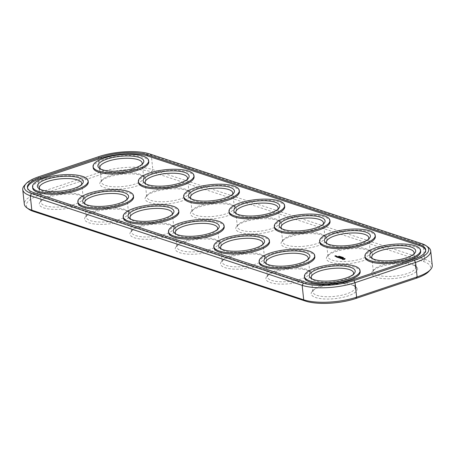 <?xml version="1.0" encoding="UTF-8"?>
<svg xmlns="http://www.w3.org/2000/svg" width="455" height="455" viewBox="0 0 455 455"><rect width="100%" height="100%" fill="white"/><g stroke="black" fill="none" stroke-linecap="round" stroke-linejoin="round"><path stroke-width="0.34" stroke-dasharray="2.27 1.71" d="M428.127 247.167A37.992 11.989 -6.1 0 0 423.178 244.813L151.282 155.178A37.992 11.989 -6.1 0 0 98.371 157.839L37.867 178.104A37.992 11.989 -6.1 0 0 24.479 185.418M432.25 265.39A37.992 11.989 -6.1 0 0 424.725 259.293L152.829 169.658A37.992 11.989 -6.1 0 0 99.918 172.32L39.414 192.584A37.992 11.989 -6.1 0 0 24.297 204.096M428.974 271.299A36.167 11.415 -6.1 0 0 423.457 261.5L151.56 171.865A36.167 11.415 -6.1 0 0 101.192 174.401L40.688 194.666A36.167 11.415 -6.1 0 0 28.745 209.175M221.022 243.527A23.097 7.291 173.9 0 1 196.071 254.095A23.097 7.291 173.9 0 1 176.29 246.496A23.097 7.291 173.9 0 1 197.43 239.347A23.097 7.291 173.9 0 1 219.606 241.867A23.097 7.291 173.9 0 1 221.022 243.527M175.704 228.592A23.097 7.291 173.9 0 1 150.753 239.159A23.097 7.291 173.9 0 1 130.972 231.561A23.097 7.291 173.9 0 1 152.112 224.406A23.097 7.291 173.9 0 1 174.293 226.931A23.097 7.291 173.9 0 1 175.704 228.592M281.526 223.263A23.097 7.291 173.9 0 1 256.575 233.83A23.097 7.291 173.9 0 1 236.793 226.232A23.097 7.291 173.9 0 1 257.934 219.077A23.097 7.291 173.9 0 1 280.109 221.602A23.097 7.291 173.9 0 1 281.526 223.263M236.213 208.322A23.097 7.291 173.9 0 1 211.256 218.889A23.097 7.291 173.9 0 1 191.475 211.291A23.097 7.291 173.9 0 1 212.621 204.141A23.097 7.291 173.9 0 1 234.797 206.661A23.097 7.291 173.9 0 1 236.213 208.322M372.162 253.139A23.097 7.291 173.9 0 1 347.205 263.707A23.097 7.291 173.9 0 1 327.424 256.108A23.097 7.291 173.9 0 1 348.57 248.959A23.097 7.291 173.9 0 1 370.745 251.478A23.097 7.291 173.9 0 1 372.162 253.139M417.474 268.08A23.097 7.291 173.9 0 1 392.523 278.648A23.097 7.291 173.9 0 1 372.742 271.049A23.097 7.291 173.9 0 1 393.882 263.894A23.097 7.291 173.9 0 1 416.058 266.42A23.097 7.291 173.9 0 1 417.474 268.08M311.652 273.409A23.097 7.291 173.9 0 1 286.701 283.971A23.097 7.291 173.9 0 1 266.92 276.373A23.097 7.291 173.9 0 1 288.06 269.224A23.097 7.291 173.9 0 1 310.242 271.743A23.097 7.291 173.9 0 1 311.652 273.409M266.34 258.468A23.097 7.291 173.9 0 1 241.383 269.036A23.097 7.291 173.9 0 1 221.602 261.437A23.097 7.291 173.9 0 1 242.748 254.282A23.097 7.291 173.9 0 1 264.924 256.808A23.097 7.291 173.9 0 1 266.34 258.468M326.844 238.204A23.097 7.291 173.9 0 1 301.892 248.771A23.097 7.291 173.9 0 1 282.111 241.173A23.097 7.291 173.9 0 1 303.252 234.018A23.097 7.291 173.9 0 1 325.427 236.543A23.097 7.291 173.9 0 1 326.844 238.204M190.895 193.386A23.097 7.291 173.9 0 1 165.944 203.954A23.097 7.291 173.9 0 1 146.163 196.355A23.097 7.291 173.9 0 1 167.304 189.2A23.097 7.291 173.9 0 1 189.479 191.726A23.097 7.291 173.9 0 1 190.895 193.386M356.97 288.345A23.097 7.291 173.9 0 1 332.019 298.912A23.097 7.291 173.9 0 1 312.238 291.314A23.097 7.291 173.9 0 1 333.378 284.159A23.097 7.291 173.9 0 1 355.554 286.684A23.097 7.291 173.9 0 1 356.97 288.345M130.392 213.651A23.097 7.291 173.9 0 1 105.435 224.218A23.097 7.291 173.9 0 1 85.654 216.62A23.097 7.291 173.9 0 1 106.8 209.465A23.097 7.291 173.9 0 1 128.975 211.99A23.097 7.291 173.9 0 1 130.392 213.651M85.074 198.71A23.097 7.291 173.9 0 1 60.123 209.277A23.097 7.291 173.9 0 1 40.341 201.679A23.097 7.291 173.9 0 1 61.482 194.53A23.097 7.291 173.9 0 1 83.657 197.049A23.097 7.291 173.9 0 1 85.074 198.71M145.577 178.445A23.097 7.291 173.9 0 1 120.626 189.013A23.097 7.291 173.9 0 1 100.845 181.414A23.097 7.291 173.9 0 1 121.985 174.259A23.097 7.291 173.9 0 1 144.161 176.785A23.097 7.291 173.9 0 1 145.577 178.445M219.037 242.049A21.277 6.717 173.9 0 1 219.173 242.612A21.277 6.717 173.9 0 1 198.733 251.552A21.277 6.717 173.9 0 1 176.87 247.133A21.277 6.717 173.9 0 1 177.837 244.784A21.277 6.717 173.9 0 1 197.305 238.198A21.277 6.717 173.9 0 1 217.735 240.519A21.277 6.717 173.9 0 1 219.037 242.049M173.719 227.113A21.277 6.717 173.9 0 1 173.861 227.676A21.277 6.717 173.9 0 1 153.42 236.611A21.277 6.717 173.9 0 1 131.552 232.198A21.277 6.717 173.9 0 1 132.519 229.843A21.277 6.717 173.9 0 1 151.993 223.257A21.277 6.717 173.9 0 1 172.417 225.583A21.277 6.717 173.9 0 1 173.719 227.113M279.541 221.784A21.277 6.717 173.9 0 1 279.683 222.347A21.277 6.717 173.9 0 1 259.242 231.282A21.277 6.717 173.9 0 1 237.374 226.869A21.277 6.717 173.9 0 1 238.34 224.52A21.277 6.717 173.9 0 1 257.814 217.928A21.277 6.717 173.9 0 1 278.238 220.254A21.277 6.717 173.9 0 1 279.541 221.784M234.228 206.843A21.277 6.717 173.9 0 1 234.365 207.406A21.277 6.717 173.9 0 1 213.924 216.347A21.277 6.717 173.9 0 1 192.055 211.928A21.277 6.717 173.9 0 1 193.022 209.579A21.277 6.717 173.9 0 1 212.496 202.993A21.277 6.717 173.9 0 1 232.92 205.313A21.277 6.717 173.9 0 1 234.228 206.843M370.177 251.661A21.277 6.717 173.9 0 1 370.313 252.224A21.277 6.717 173.9 0 1 349.872 261.164A21.277 6.717 173.9 0 1 328.004 256.745A21.277 6.717 173.9 0 1 328.971 254.396A21.277 6.717 173.9 0 1 348.445 247.81A21.277 6.717 173.9 0 1 368.868 250.131A21.277 6.717 173.9 0 1 370.177 251.661M415.489 266.602A21.277 6.717 173.9 0 1 415.631 267.165A21.277 6.717 173.9 0 1 395.19 276.1A21.277 6.717 173.9 0 1 373.322 271.686A21.277 6.717 173.9 0 1 374.289 269.337A21.277 6.717 173.9 0 1 393.763 262.745A21.277 6.717 173.9 0 1 414.186 265.072A21.277 6.717 173.9 0 1 415.489 266.602M309.667 271.931A21.277 6.717 173.9 0 1 309.81 272.488A21.277 6.717 173.9 0 1 289.369 281.429A21.277 6.717 173.9 0 1 267.5 277.01A21.277 6.717 173.9 0 1 268.467 274.661A21.277 6.717 173.9 0 1 287.941 268.075A21.277 6.717 173.9 0 1 308.365 270.401A21.277 6.717 173.9 0 1 309.667 271.931M264.355 256.99A21.277 6.717 173.9 0 1 264.491 257.553A21.277 6.717 173.9 0 1 244.051 266.488A21.277 6.717 173.9 0 1 222.182 262.074A21.277 6.717 173.9 0 1 223.149 259.725A21.277 6.717 173.9 0 1 242.623 253.134A21.277 6.717 173.9 0 1 263.047 255.46A21.277 6.717 173.9 0 1 264.355 256.99M324.859 236.725A21.277 6.717 173.9 0 1 324.995 237.288A21.277 6.717 173.9 0 1 304.554 246.223A21.277 6.717 173.9 0 1 282.686 241.81A21.277 6.717 173.9 0 1 283.658 239.455A21.277 6.717 173.9 0 1 303.127 232.869A21.277 6.717 173.9 0 1 323.556 235.195A21.277 6.717 173.9 0 1 324.859 236.725M188.91 191.908A21.277 6.717 173.9 0 1 189.047 192.471A21.277 6.717 173.9 0 1 168.606 201.406A21.277 6.717 173.9 0 1 146.737 196.992A21.277 6.717 173.9 0 1 147.704 194.638A21.277 6.717 173.9 0 1 167.178 188.051A21.277 6.717 173.9 0 1 187.608 190.378A21.277 6.717 173.9 0 1 188.91 191.908M354.985 286.866A21.277 6.717 173.9 0 1 355.122 287.429A21.277 6.717 173.9 0 1 334.681 296.37A21.277 6.717 173.9 0 1 312.818 291.951A21.277 6.717 173.9 0 1 313.785 289.602A21.277 6.717 173.9 0 1 333.259 283.016A21.277 6.717 173.9 0 1 353.683 285.336A21.277 6.717 173.9 0 1 354.985 286.866M128.407 212.172A21.277 6.717 173.9 0 1 128.543 212.735A21.277 6.717 173.9 0 1 108.102 221.67A21.277 6.717 173.9 0 1 86.234 217.257A21.277 6.717 173.9 0 1 87.201 214.908A21.277 6.717 173.9 0 1 106.675 208.316A21.277 6.717 173.9 0 1 127.099 210.642A21.277 6.717 173.9 0 1 128.407 212.172M83.089 197.231A21.277 6.717 173.9 0 1 83.225 197.794A21.277 6.717 173.9 0 1 62.784 206.735A21.277 6.717 173.9 0 1 40.916 202.316A21.277 6.717 173.9 0 1 41.888 199.967A21.277 6.717 173.9 0 1 61.357 193.381A21.277 6.717 173.9 0 1 81.786 195.701A21.277 6.717 173.9 0 1 83.089 197.231M143.592 176.967A21.277 6.717 173.9 0 1 143.734 177.53A21.277 6.717 173.9 0 1 123.294 186.47A21.277 6.717 173.9 0 1 101.425 182.051A21.277 6.717 173.9 0 1 102.392 179.702A21.277 6.717 173.9 0 1 121.866 173.11A21.277 6.717 173.9 0 1 142.29 175.437A21.277 6.717 173.9 0 1 143.592 176.967M305.857 282.327L305.982 283.471A33.13 10.459 -6.1 0 0 352.119 281.15L412.622 260.886A33.13 10.459 -6.1 0 0 425.806 250.847A33.13 10.459 -6.1 0 0 425.692 250.284M27.51 187.943A33.13 10.459 -6.1 0 0 27.522 188.524A33.13 10.459 -6.1 0 0 34.085 193.836L305.982 283.471M217.274 229.644A21.277 6.717 173.9 0 1 216.66 230.48A21.277 6.717 173.9 0 1 197.186 237.072A21.277 6.717 173.9 0 1 176.762 234.746A21.277 6.717 173.9 0 1 175.983 234.058M171.956 214.703A21.277 6.717 173.9 0 1 171.342 215.545A21.277 6.717 173.9 0 1 151.873 222.131A21.277 6.717 173.9 0 1 131.444 219.805A21.277 6.717 173.9 0 1 130.67 219.117M277.777 209.374A21.277 6.717 173.9 0 1 277.163 210.216A21.277 6.717 173.9 0 1 257.695 216.802A21.277 6.717 173.9 0 1 237.265 214.481A21.277 6.717 173.9 0 1 236.492 213.787M232.465 194.439A21.277 6.717 173.9 0 1 231.851 195.275A21.277 6.717 173.9 0 1 212.377 201.866A21.277 6.717 173.9 0 1 191.953 199.54A21.277 6.717 173.9 0 1 191.174 198.852M368.413 239.256A21.277 6.717 173.9 0 1 367.799 240.092A21.277 6.717 173.9 0 1 348.325 246.684A21.277 6.717 173.9 0 1 327.901 244.358A21.277 6.717 173.9 0 1 327.122 243.67M413.726 254.191A21.277 6.717 173.9 0 1 413.112 255.033A21.277 6.717 173.9 0 1 393.643 261.619A21.277 6.717 173.9 0 1 373.214 259.299A21.277 6.717 173.9 0 1 372.44 258.605M307.904 259.521A21.277 6.717 173.9 0 1 307.296 260.362A21.277 6.717 173.9 0 1 287.822 266.949A21.277 6.717 173.9 0 1 267.392 264.622A21.277 6.717 173.9 0 1 266.619 263.934M262.592 244.58A21.277 6.717 173.9 0 1 261.978 245.421A21.277 6.717 173.9 0 1 242.504 252.007A21.277 6.717 173.9 0 1 222.08 249.687A21.277 6.717 173.9 0 1 221.301 248.993M323.096 224.315A21.277 6.717 173.9 0 1 322.481 225.157A21.277 6.717 173.9 0 1 303.007 231.743A21.277 6.717 173.9 0 1 282.583 229.417A21.277 6.717 173.9 0 1 281.804 228.728M187.147 179.498A21.277 6.717 173.9 0 1 186.533 180.339A21.277 6.717 173.9 0 1 167.059 186.925A21.277 6.717 173.9 0 1 146.635 184.599A21.277 6.717 173.9 0 1 145.856 183.911M353.222 274.462A21.277 6.717 173.9 0 1 352.608 275.298A21.277 6.717 173.9 0 1 333.134 281.89A21.277 6.717 173.9 0 1 312.71 279.563A21.277 6.717 173.9 0 1 311.931 278.869M126.644 199.762A21.277 6.717 173.9 0 1 126.029 200.604A21.277 6.717 173.9 0 1 106.555 207.19A21.277 6.717 173.9 0 1 86.131 204.869A21.277 6.717 173.9 0 1 85.352 204.176M81.326 184.827A21.277 6.717 173.9 0 1 80.711 185.663A21.277 6.717 173.9 0 1 61.237 192.255A21.277 6.717 173.9 0 1 40.814 189.928A21.277 6.717 173.9 0 1 40.034 189.24M141.829 164.556A21.277 6.717 173.9 0 1 141.215 165.398A21.277 6.717 173.9 0 1 121.741 171.984A21.277 6.717 173.9 0 1 101.317 169.664A21.277 6.717 173.9 0 1 100.538 168.97M365.064 257.342A27.96 8.827 173.9 0 1 390.743 245.728A27.96 8.827 173.9 0 1 420.488 250.66A27.96 8.827 173.9 0 1 420.67 251.399M319.746 242.401A27.96 8.827 173.9 0 1 345.425 230.787A27.96 8.827 173.9 0 1 375.17 235.718A27.96 8.827 173.9 0 1 375.352 236.458M274.433 227.466A27.96 8.827 173.9 0 1 300.107 215.852A27.96 8.827 173.9 0 1 329.852 220.783A27.96 8.827 173.9 0 1 330.034 221.522M229.115 212.525A27.96 8.827 173.9 0 1 254.794 200.911A27.96 8.827 173.9 0 1 284.54 205.842A27.96 8.827 173.9 0 1 284.722 206.581M183.797 197.584A27.96 8.827 173.9 0 1 209.476 185.976A27.96 8.827 173.9 0 1 239.222 190.907A27.96 8.827 173.9 0 1 239.404 191.64M138.485 182.648A27.96 8.827 173.9 0 1 164.158 171.035A27.96 8.827 173.9 0 1 193.904 175.966A27.96 8.827 173.9 0 1 194.086 176.705M93.167 167.707A27.96 8.827 173.9 0 1 118.846 156.093A27.96 8.827 173.9 0 1 148.592 161.024A27.96 8.827 173.9 0 1 148.774 161.764M304.56 277.607A27.96 8.827 173.9 0 1 330.233 265.993A27.96 8.827 173.9 0 1 359.985 270.924A27.96 8.827 173.9 0 1 360.161 271.663M259.242 262.666A27.96 8.827 173.9 0 1 284.921 251.058A27.96 8.827 173.9 0 1 314.667 255.989A27.96 8.827 173.9 0 1 314.849 256.728M213.924 247.73A27.96 8.827 173.9 0 1 239.603 236.117A27.96 8.827 173.9 0 1 269.349 241.048A27.96 8.827 173.9 0 1 269.531 241.787M168.612 232.789A27.96 8.827 173.9 0 1 194.285 221.175A27.96 8.827 173.9 0 1 224.031 226.107A27.96 8.827 173.9 0 1 224.213 226.846M123.294 217.854A27.96 8.827 173.9 0 1 148.973 206.24A27.96 8.827 173.9 0 1 178.718 211.171A27.96 8.827 173.9 0 1 178.9 211.911M77.976 202.913A27.96 8.827 173.9 0 1 103.655 191.299A27.96 8.827 173.9 0 1 133.4 196.23A27.96 8.827 173.9 0 1 133.582 196.969M32.663 187.972A27.96 8.827 173.9 0 1 58.337 176.364A27.96 8.827 173.9 0 1 88.082 181.295A27.96 8.827 173.9 0 1 88.264 182.028M343.11 257.82L343.593 257.888L342.837 258.031L343.115 257.678M343.053 257.905L343.002 257.604L343.053 257.905M342.837 258.031L342.814 257.746M342.723 257.962L342.689 257.678M343.497 257.922L343.44 257.593M343.593 257.888L343.565 257.604M342.461 257.775L343.184 257.729L342.575 257.934L342.45 257.53M343.189 257.911L343.155 257.445M343.161 257.979L343.098 257.462M342.535 257.519L341.853 257.695L342.501 257.229M341.853 257.695L341.819 257.411M341.91 257.712L341.876 257.428M342.103 257.78L342.075 257.49M342.2 257.809L342.166 257.524M342.808 257.604L342.774 257.32M342.12 257.536L342.092 257.246M341.859 257.496L341.83 257.212M342.052 257.558L342.018 257.274M341.33 257.405L342.052 257.359L341.261 257.496L341.648 256.95M342.052 257.359L342.024 257.069M340.681 257.263L341.278 257.103L340.835 257.359L340.659 257.024M340.448 257.234L340.414 256.944M340.835 257.359L340.801 257.075M340.903 257.337L340.875 257.052M341.278 257.103L341.25 256.819M341.415 257.382L341.364 256.904M341.677 257.234L341.005 257.416L341.546 257.24L341.284 256.876M341.005 257.416L340.977 257.132M341.068 257.439L341.04 257.149M340.823 257.103L340.795 256.819M340.562 257.069L340.528 256.779M340.75 257.132L340.721 256.842M340.152 256.933L340.67 256.944L339.999 257.092L340.13 256.688M339.965 256.808L339.635 256.916L340.198 256.796L339.902 256.501M339.754 256.802L340.272 256.813L339.601 256.961L339.731 256.557M339.322 256.683L339.942 256.66L339.208 256.83L339.299 256.438M339.862 256.688L339.817 256.387M339.942 256.66L339.913 256.375M339.077 256.506L339.544 256.546L338.662 256.643L339.111 256.637L339.049 256.279M338.662 256.643L338.634 256.358M339.248 256.631L339.22 256.341M339.06 256.262L339.077 256.563M339.453 256.575L339.419 256.284L339.453 256.575M339.578 256.813L339.242 256.779L339.566 256.774L339.51 256.262M342.513 259.31L342.939 259.68L343.542 259.305M343.258 259.623L343.224 259.333M343.576 259.595L343.849 259.305M342.939 259.68L342.911 259.39M342.729 259.646L342.7 259.361M344.156 259.617L344.384 259.276M342.552 259.6L342.518 259.316M344.412 259.56L344.611 259.208M342.405 259.543L342.376 259.253M344.645 259.492L344.816 259.128M342.302 259.469L342.274 259.179M344.845 259.418L344.981 259.043M344.93 259.242L344.901 258.849M344.93 259.14L344.987 258.747M342.478 259.066L342.444 258.776M345.021 259.031L345.157 258.639M344.367 258.747L343.155 258.815M341.785 258.486L342.114 258.793L341.233 258.702L342.325 258.793L341.75 258.201M342.325 258.793L342.296 258.508M341.944 258.923L341.91 258.633M341.523 258.906L341.495 258.622M341.278 258.827L341.244 258.537M341.233 258.702L341.199 258.417M342.803 258.616L342.848 258.286M342.581 258.372L342.171 258.355M341.847 258.184L340.215 258.474L341.005 258.685L341.819 257.894M341.87 258.139L341.841 257.854M341.022 258.645L340.994 258.355M341.005 258.685L340.971 258.4M340.875 258.69L340.846 258.406M341.267 257.985L340.602 257.769L341.085 257.974L339.407 258.207L340.084 258.383L341.239 257.701M340.084 258.383L340.056 258.099M341.284 257.945L341.256 257.661M339.959 258.389L339.925 258.104M339.407 258.207L339.379 257.922M336.984 256.665L336.956 256.381M337.013 256.7L336.979 256.415M337.115 256.711L337.081 256.421M337.286 256.654L337.252 256.364M337.229 256.688L337.195 256.404M335.881 256.654L336.945 256.512L335.853 256.37M336.205 256.762L336.177 256.472M336.33 256.757L336.302 256.466M336.927 256.557L336.899 256.267M336.945 256.512L336.916 256.228M336.393 256.381L335.398 256.495L336.364 256.091M336.41 256.336L336.382 256.051M335.671 256.586L335.642 256.301M335.688 256.546L335.648 256.011M335.636 256.398L335.602 256.114M335.398 256.495L335.369 256.211M339.055 257.792L339.504 257.558M339.083 258.076L340.425 257.661L338.708 257.752L339.635 257.399L338.327 257.803L339.515 257.701M338.395 257.849L338.361 257.564M339.094 258.104L339.066 257.82M339.225 258.099L339.191 257.814M340.403 257.706L340.368 257.416M340.425 257.661L340.391 257.376M339.635 257.399L339.606 257.115M339.612 257.445L339.584 257.16M339.743 257.661L339.714 257.371M338.099 257.729L339.299 257.291L337.439 257.507L338.099 257.729L338.071 257.439M337.974 257.735L337.94 257.45M339.276 257.337L339.248 257.047M337.422 257.553L337.388 257.268M339.299 257.291L339.265 257.001M338.122 257.394L338.088 257.103M338.44 257.058L337.138 257.462L338.412 256.774M337.269 257.45L337.235 257.166M338.463 257.012L338.435 256.728M337.138 257.462L337.104 257.172M336.916 257.337L338.116 256.899L336.256 257.12L336.916 257.337L336.888 257.052M336.791 257.348L336.757 257.058M338.099 256.944L338.071 256.654M338.116 256.899L338.088 256.614M337.422 256.768L337.388 256.483M336.939 257.001L336.905 256.717M335.693 256.256L334.863 256.319L335.676 256.296L335.665 255.966M335.312 256.421L335.284 256.131M335.187 256.427L335.153 256.137M334.863 256.319L334.829 256.029M335.71 256.068L335.682 255.784M335.853 256.199L335.824 255.915M336.126 256.108L336.097 255.824M335.978 256.193L335.949 255.909M336.108 256.154L336.08 255.864M340.42 256.899L340.033 257.047L340.431 256.865M340.192 257.103L340.169 256.569M339.242 256.779L339.214 256.489M344.304 259.293L343.087 259.361M343.013 259.236L344.475 259.162M336.296 256.694L336.745 256.546L336.273 256.472M339.367 256.711L339.373 256.41M343.104 259.14L343.076 258.855M343.298 259.049L343.269 258.764M343.565 258.986L343.536 258.696M343.849 258.952L343.821 258.668M344.116 258.958L344.088 258.673M344.338 258.997L344.304 258.713M344.463 259.071L344.435 258.787M336.529 256.472L336.501 256.188M335.278 256.216L335.25 255.926M423.457 261.5L424.725 259.293L423.178 244.813L421.546 243.579M151.56 171.865L152.829 169.658L151.282 155.178L149.644 153.944M101.192 174.401L99.918 172.32L98.371 157.839L99.275 156.48M40.688 194.666L39.414 192.584L37.867 178.104L38.772 176.745M351.994 280.001L352.119 281.15M412.503 259.737L412.622 260.886M33.96 192.692L34.085 193.836M343.098 257.934L343.064 257.644M342.763 257.996L342.729 257.712M343.184 258.025L343.155 257.74M343.11 257.587L343.138 257.871M343.406 257.843L343.377 257.558M342.45 257.894L342.422 257.61M341.324 257.524L341.29 257.234M340.471 257.041L340.442 256.751M340.073 256.91L340.044 256.62M339.658 256.643L339.629 256.358M339.817 256.66L339.788 256.375M339.06 256.62L339.026 256.336M339.083 256.631L339.049 256.341M339.134 256.523L339.106 256.239M339.202 256.506L339.168 256.222M339.328 256.506L339.299 256.216M339.43 256.54L339.396 256.256M342.524 257.797L342.496 257.507M342.581 257.78L342.552 257.496M342.706 257.775L342.678 257.49M342.774 257.792L342.746 257.507M341.398 257.422L341.364 257.138M341.449 257.411L341.421 257.12M341.58 257.405L341.546 257.115M341.648 257.422L341.614 257.132M340.329 256.921L340.3 256.631M340.499 256.893L340.465 256.609M340.562 256.904L340.528 256.614M340.3 257.052L340.255 256.501M340.203 257.075L340.152 256.58M340.113 256.995L340.084 256.705M340.215 256.956L340.186 256.671M340.101 256.762L340.067 256.478M340.164 256.774L340.135 256.483M339.714 256.859L339.686 256.575M339.817 256.825L339.788 256.535M339.276 256.751L339.242 256.461M339.476 256.705L339.447 256.421M339.532 256.717L339.504 256.432M177.837 244.784L176.29 246.496M217.735 240.519L219.606 241.867M132.519 229.843L130.972 231.561M172.417 225.583L174.293 226.931M238.34 224.52L236.793 226.232M278.238 220.254L280.109 221.602M193.022 209.579L191.475 211.291M232.92 205.313L234.797 206.661M328.971 254.396L327.424 256.108M368.868 250.131L370.745 251.478M374.289 269.337L372.742 271.049M414.186 265.072L416.058 266.42M268.467 274.661L266.92 276.373M308.365 270.401L310.242 271.743M223.149 259.725L221.602 261.437M263.047 255.46L264.924 256.808M283.658 239.455L282.111 241.173M323.556 235.195L325.427 236.543M147.704 194.638L146.163 196.355M187.608 190.378L189.479 191.726M313.785 289.602L312.238 291.314M353.683 285.336L355.554 286.684M87.201 214.908L85.654 216.62M127.099 210.642L128.975 211.99M41.888 199.967L40.341 201.679M81.786 195.701L83.657 197.049M102.392 179.702L100.845 181.414M142.29 175.437L144.161 176.785M425.806 250.847L425.681 249.704M27.522 188.524L27.402 187.375M175.317 232.653L176.87 247.133M217.626 228.131L219.173 242.612M130.005 217.712L131.552 232.198M172.314 213.19L173.861 227.676M235.826 212.388L237.374 226.869M278.13 207.867L279.683 222.347M190.508 197.447L192.055 211.928M232.818 192.926L234.365 207.406M326.457 242.265L328.004 256.745M368.766 237.743L370.313 252.224M371.775 257.206L373.322 271.686M414.084 252.684L415.631 267.165M265.953 262.529L267.5 277.01M308.262 258.008L309.81 272.488M220.635 247.594L222.182 262.074M262.945 243.072L264.491 257.553M281.139 227.324L282.686 241.81M323.448 222.802L324.995 237.288M145.19 182.512L146.737 196.992M187.5 177.99L189.047 192.471M311.265 277.47L312.818 291.951M353.575 272.949L355.122 287.429M84.687 202.776L86.234 217.257M126.996 198.255L128.543 212.735M39.369 187.835L40.916 202.316M81.678 183.314L83.225 197.794M99.878 167.571L101.425 182.051M142.182 163.049L143.734 177.53M216.66 230.48L218.207 228.768M176.762 234.746L174.891 233.398M171.342 215.545L172.889 213.827M131.444 219.805L129.573 218.457M277.163 210.216L278.71 208.504M237.265 214.481L235.394 213.133M231.851 195.275L233.398 193.563M191.953 199.54L190.076 198.192M367.799 240.092L369.346 238.38M327.901 244.358L326.025 243.01M413.112 255.033L414.659 253.321M373.214 259.299L371.343 257.951M307.296 260.362L308.837 258.645M267.392 264.622L265.521 263.274M261.978 245.421L263.525 243.709M222.08 249.687L220.203 248.339M322.481 225.157L324.028 223.439M282.583 229.417L280.707 228.069M186.533 180.339L188.08 178.627M146.635 184.599L144.758 183.257M352.608 275.298L354.155 273.586M312.71 279.563L310.839 278.215M126.029 200.604L127.576 198.892M86.131 204.869L84.255 203.521M80.711 185.663L82.258 183.951M40.814 189.928L38.942 188.58M141.215 165.398L142.762 163.686M101.317 169.664L99.446 168.316M343.03 257.877L342.996 257.587M343.263 257.968L343.235 257.684M343.491 257.911L343.462 257.627M339.942 257.052L339.913 256.768M340.687 256.921L340.653 256.631M339.544 256.921L339.515 256.637M341.335 257.462L341.307 257.177M340.596 256.927L340.562 256.637M340.033 257.047L340.004 256.762M340.198 256.796L340.164 256.506M339.635 256.916L339.606 256.631"/><path stroke-width="0.68" d="M26.026 183.701L24.479 185.418A37.992 11.989 -6.1 0 0 22.75 189.61L24.297 204.096A37.992 11.989 -6.1 0 0 26.873 207.833A37.992 11.989 -6.1 0 0 31.822 210.187L303.718 299.822A37.992 11.989 -6.1 0 0 356.629 297.161L417.133 276.896A37.992 11.989 -6.1 0 0 430.521 269.582A37.992 11.989 -6.1 0 0 432.25 265.39L430.703 250.904A37.992 11.989 -6.1 0 0 428.127 247.167L426.255 245.825A36.167 11.415 -6.1 0 0 421.546 243.579L149.644 153.944A36.167 11.415 -6.1 0 0 99.275 156.48L38.772 176.745A36.167 11.415 -6.1 0 0 26.026 183.701A36.167 11.415 -6.1 0 0 31.543 193.5L303.439 283.135A36.167 11.415 -6.1 0 0 353.808 280.599L414.312 260.334A36.167 11.415 -6.1 0 0 426.255 245.825M22.75 189.61A37.992 11.989 -6.1 0 0 30.275 195.707L302.171 285.342A37.992 11.989 -6.1 0 0 355.082 282.68L415.586 262.416A37.992 11.989 -6.1 0 0 430.703 250.904M26.873 207.833L28.745 209.175A36.167 11.415 -6.1 0 0 33.454 211.421L305.356 301.056A36.167 11.415 -6.1 0 0 355.725 298.52L416.228 278.255A36.167 11.415 -6.1 0 0 428.974 271.299L430.521 269.582M419.123 244.386L147.227 154.751A33.13 10.459 -6.1 0 0 101.09 157.077L40.586 177.342A33.13 10.459 -6.1 0 0 27.402 187.375A33.13 10.459 -6.1 0 0 33.96 192.692L305.857 282.327A33.13 10.459 -6.1 0 0 351.994 280.001L412.503 259.737A33.13 10.459 -6.1 0 0 425.681 249.704A33.13 10.459 -6.1 0 0 419.123 244.386L419.248 245.535A33.13 10.459 -6.1 0 1 425.692 250.284M147.227 154.751L147.352 155.9L419.248 245.535M147.352 155.9A33.13 10.459 -6.1 0 0 101.209 158.221L40.705 178.491A33.13 10.459 -6.1 0 0 27.51 187.943M175.983 234.058A21.277 6.717 173.9 0 1 175.317 232.653A21.277 6.717 173.9 0 1 194.854 223.82A21.277 6.717 173.9 0 1 217.49 227.568A21.277 6.717 173.9 0 1 217.626 228.131A21.277 6.717 173.9 0 1 217.274 229.644M130.67 219.117A21.277 6.717 173.9 0 1 130.005 217.712A21.277 6.717 173.9 0 1 149.541 208.879A21.277 6.717 173.9 0 1 172.172 212.633A21.277 6.717 173.9 0 1 172.314 213.19A21.277 6.717 173.9 0 1 171.956 214.703M236.492 213.787A21.277 6.717 173.9 0 1 235.826 212.388A21.277 6.717 173.9 0 1 255.363 203.55A21.277 6.717 173.9 0 1 277.994 207.304A21.277 6.717 173.9 0 1 278.13 207.867A21.277 6.717 173.9 0 1 277.777 209.374M191.174 198.852A21.277 6.717 173.9 0 1 190.508 197.447A21.277 6.717 173.9 0 1 210.045 188.615A21.277 6.717 173.9 0 1 232.676 192.363A21.277 6.717 173.9 0 1 232.818 192.926A21.277 6.717 173.9 0 1 232.465 194.439M327.122 243.67A21.277 6.717 173.9 0 1 326.457 242.265A21.277 6.717 173.9 0 1 345.993 233.432A21.277 6.717 173.9 0 1 368.63 237.18A21.277 6.717 173.9 0 1 368.766 237.743A21.277 6.717 173.9 0 1 368.413 239.256M372.44 258.605A21.277 6.717 173.9 0 1 371.775 257.206A21.277 6.717 173.9 0 1 391.311 248.367A21.277 6.717 173.9 0 1 413.942 252.121A21.277 6.717 173.9 0 1 414.084 252.684A21.277 6.717 173.9 0 1 413.726 254.191M266.619 263.934A21.277 6.717 173.9 0 1 265.953 262.529A21.277 6.717 173.9 0 1 285.49 253.697A21.277 6.717 173.9 0 1 308.12 257.45A21.277 6.717 173.9 0 1 308.262 258.008A21.277 6.717 173.9 0 1 307.904 259.521M221.301 248.993A21.277 6.717 173.9 0 1 220.635 247.594A21.277 6.717 173.9 0 1 240.172 238.756A21.277 6.717 173.9 0 1 262.808 242.509A21.277 6.717 173.9 0 1 262.945 243.072A21.277 6.717 173.9 0 1 262.592 244.58M281.804 228.728A21.277 6.717 173.9 0 1 281.139 227.324A21.277 6.717 173.9 0 1 300.675 218.491A21.277 6.717 173.9 0 1 323.312 222.245A21.277 6.717 173.9 0 1 323.448 222.802A21.277 6.717 173.9 0 1 323.096 224.315M145.856 183.911A21.277 6.717 173.9 0 1 145.19 182.512A21.277 6.717 173.9 0 1 164.727 173.673A21.277 6.717 173.9 0 1 187.363 177.427A21.277 6.717 173.9 0 1 187.5 177.99A21.277 6.717 173.9 0 1 187.147 179.498M311.931 278.869A21.277 6.717 173.9 0 1 311.265 277.47A21.277 6.717 173.9 0 1 330.808 268.638A21.277 6.717 173.9 0 1 353.438 272.386A21.277 6.717 173.9 0 1 353.575 272.949A21.277 6.717 173.9 0 1 353.222 274.462M85.352 204.176A21.277 6.717 173.9 0 1 84.687 202.776A21.277 6.717 173.9 0 1 104.223 193.938A21.277 6.717 173.9 0 1 126.86 197.692A21.277 6.717 173.9 0 1 126.996 198.255A21.277 6.717 173.9 0 1 126.644 199.762M40.034 189.24A21.277 6.717 173.9 0 1 39.369 187.835A21.277 6.717 173.9 0 1 58.905 179.003A21.277 6.717 173.9 0 1 81.542 182.751A21.277 6.717 173.9 0 1 81.678 183.314A21.277 6.717 173.9 0 1 81.326 184.827M100.538 168.97A21.277 6.717 173.9 0 1 99.878 167.571A21.277 6.717 173.9 0 1 119.415 158.732A21.277 6.717 173.9 0 1 142.045 162.486A21.277 6.717 173.9 0 1 142.182 163.049A21.277 6.717 173.9 0 1 141.829 164.556M420.545 250.25L420.67 251.399A27.96 8.827 173.9 0 1 393.802 263.144A27.96 8.827 173.9 0 1 365.064 257.342L364.938 256.193A27.96 8.827 173.9 0 1 390.617 244.58A27.96 8.827 173.9 0 1 420.363 249.511A27.96 8.827 173.9 0 1 420.545 250.25A27.96 8.827 173.9 0 1 393.683 262A27.96 8.827 173.9 0 1 364.938 256.193M375.227 235.315L375.352 236.458A27.96 8.827 173.9 0 1 348.49 248.208A27.96 8.827 173.9 0 1 319.746 242.401L319.626 241.252A27.96 8.827 173.9 0 1 345.299 229.644A27.96 8.827 173.9 0 1 375.051 234.575A27.96 8.827 173.9 0 1 375.227 235.315A27.96 8.827 173.9 0 1 348.365 247.059A27.96 8.827 173.9 0 1 319.626 241.252M329.915 220.374L330.034 221.522A27.96 8.827 173.9 0 1 303.172 233.267A27.96 8.827 173.9 0 1 274.433 227.466L274.308 226.317A27.96 8.827 173.9 0 1 299.987 214.703A27.96 8.827 173.9 0 1 329.733 219.634A27.96 8.827 173.9 0 1 329.915 220.374A27.96 8.827 173.9 0 1 303.047 232.118A27.96 8.827 173.9 0 1 274.308 226.317M343.161 257.513L342.689 257.678L343.161 257.547M342.518 257.467L343.155 257.445L342.518 257.502M342.501 257.229L341.819 257.411L342.501 257.229M341.387 257.092L342.024 257.069L341.392 257.126M340.653 256.978L341.25 256.819L340.659 257.024M341.648 256.95L340.977 257.132L341.648 256.95M340.403 256.58L339.925 256.739L340.391 256.614M340.004 256.449L339.527 256.609L339.993 256.483M339.453 256.353L339.913 256.375L339.453 256.387M339.134 256.193L338.634 256.358L339.14 256.228M339.077 256.569L339.06 256.262M284.597 205.432L284.722 206.581A27.96 8.827 173.9 0 1 257.854 218.326A27.96 8.827 173.9 0 1 229.115 212.525L228.99 211.376A27.96 8.827 173.9 0 1 254.669 199.768A27.96 8.827 173.9 0 1 284.415 204.693A27.96 8.827 173.9 0 1 284.597 205.432A27.96 8.827 173.9 0 1 257.735 217.183A27.96 8.827 173.9 0 1 228.99 211.376M239.279 190.497L239.404 191.64A27.96 8.827 173.9 0 1 212.542 203.391A27.96 8.827 173.9 0 1 183.797 197.584L183.678 196.441A27.96 8.827 173.9 0 1 209.351 184.827A27.96 8.827 173.9 0 1 239.097 189.758A27.96 8.827 173.9 0 1 239.279 190.497A27.96 8.827 173.9 0 1 212.417 202.242A27.96 8.827 173.9 0 1 183.678 196.441M193.966 175.556L194.086 176.705A27.96 8.827 173.9 0 1 167.224 188.45A27.96 8.827 173.9 0 1 138.485 182.648L138.36 181.499A27.96 8.827 173.9 0 1 164.039 169.886A27.96 8.827 173.9 0 1 193.785 174.817A27.96 8.827 173.9 0 1 193.966 175.556A27.96 8.827 173.9 0 1 167.099 187.306A27.96 8.827 173.9 0 1 138.36 181.499M148.649 160.615L148.774 161.764A27.96 8.827 173.9 0 1 121.906 173.514A27.96 8.827 173.9 0 1 93.167 167.707L93.042 166.558A27.96 8.827 173.9 0 1 118.721 154.95A27.96 8.827 173.9 0 1 148.466 159.881A27.96 8.827 173.9 0 1 148.649 160.615A27.96 8.827 173.9 0 1 121.786 172.365A27.96 8.827 173.9 0 1 93.042 166.558M343.542 259.305L342.376 259.253L342.615 258.69L345.157 258.639L344.816 259.128L343.542 259.305M341.967 258.201L342.296 258.508L341.495 258.622L341.199 258.417L342.08 258.503L341.75 258.201L342.143 258.07L342.848 258.286L341.989 258.417M341.819 257.894L340.971 258.4L340.186 258.19L341.819 257.894M341.239 257.701L339.379 257.922L341.051 257.689L340.573 257.485L341.239 257.701M335.853 256.37L336.916 256.228L335.853 256.37M336.364 256.091L335.369 256.211L336.364 256.091M339.504 257.558L339.066 257.82L340.391 257.376L338.674 257.462L339.606 257.115L338.292 257.519M339.487 257.416L338.281 257.558M338.071 257.439L337.405 257.223L339.265 257.001L338.071 257.439M338.412 256.774L337.104 257.172L338.412 256.774M336.888 257.052L336.222 256.83L338.088 256.614L336.888 257.052M335.648 256.011L334.829 256.029L335.773 255.716L336.097 255.824L335.648 256.011M360.041 270.52L360.161 271.663A27.96 8.827 173.9 0 1 333.299 283.414A27.96 8.827 173.9 0 1 304.56 277.607L304.435 276.458A27.96 8.827 173.9 0 1 330.114 264.85A27.96 8.827 173.9 0 1 359.86 269.781A27.96 8.827 173.9 0 1 360.041 270.52A27.96 8.827 173.9 0 1 333.174 282.265A27.96 8.827 173.9 0 1 304.435 276.458M314.724 255.579L314.849 256.728A27.96 8.827 173.9 0 1 287.981 268.473A27.96 8.827 173.9 0 1 259.242 262.666L259.117 261.523A27.96 8.827 173.9 0 1 284.796 249.909A27.96 8.827 173.9 0 1 314.541 254.84A27.96 8.827 173.9 0 1 314.724 255.579A27.96 8.827 173.9 0 1 287.861 267.324A27.96 8.827 173.9 0 1 259.117 261.523M269.411 240.638L269.531 241.787A27.96 8.827 173.9 0 1 242.669 253.532A27.96 8.827 173.9 0 1 213.924 247.73L213.804 246.582A27.96 8.827 173.9 0 1 239.478 234.968A27.96 8.827 173.9 0 1 269.229 239.899A27.96 8.827 173.9 0 1 269.411 240.638A27.96 8.827 173.9 0 1 242.543 252.388A27.96 8.827 173.9 0 1 213.804 246.582M224.093 225.703L224.213 226.846A27.96 8.827 173.9 0 1 197.351 238.596A27.96 8.827 173.9 0 1 168.612 232.789L168.487 231.64A27.96 8.827 173.9 0 1 194.166 220.032A27.96 8.827 173.9 0 1 223.911 224.963A27.96 8.827 173.9 0 1 224.093 225.703A27.96 8.827 173.9 0 1 197.225 237.447A27.96 8.827 173.9 0 1 168.487 231.64M178.775 210.762L178.9 211.911A27.96 8.827 173.9 0 1 152.033 223.655A27.96 8.827 173.9 0 1 123.294 217.854L123.168 216.705A27.96 8.827 173.9 0 1 148.848 205.091A27.96 8.827 173.9 0 1 178.593 210.022A27.96 8.827 173.9 0 1 178.775 210.762A27.96 8.827 173.9 0 1 151.913 222.506A27.96 8.827 173.9 0 1 123.168 216.705M133.463 195.821L133.582 196.969A27.96 8.827 173.9 0 1 106.72 208.714A27.96 8.827 173.9 0 1 77.976 202.913L77.856 201.764A27.96 8.827 173.9 0 1 103.53 190.156A27.96 8.827 173.9 0 1 133.281 195.081A27.96 8.827 173.9 0 1 133.463 195.821A27.96 8.827 173.9 0 1 106.595 207.571A27.96 8.827 173.9 0 1 77.856 201.764M88.145 180.885L88.264 182.028A27.96 8.827 173.9 0 1 61.402 193.779A27.96 8.827 173.9 0 1 32.663 187.972L32.538 186.829A27.96 8.827 173.9 0 1 58.217 175.215A27.96 8.827 173.9 0 1 87.963 180.146A27.96 8.827 173.9 0 1 88.145 180.885A27.96 8.827 173.9 0 1 61.277 192.63A27.96 8.827 173.9 0 1 32.538 186.829M219.105 225.606A23.097 7.291 173.9 0 1 218.207 228.768A23.097 7.291 173.9 0 1 197.066 235.923A23.097 7.291 173.9 0 1 174.891 233.398A23.097 7.291 173.9 0 1 190.69 222.103A23.097 7.291 173.9 0 1 219.105 225.606M173.793 210.671A23.097 7.291 173.9 0 1 172.889 213.827A23.097 7.291 173.9 0 1 151.748 220.982A23.097 7.291 173.9 0 1 129.573 218.457A23.097 7.291 173.9 0 1 145.378 207.161A23.097 7.291 173.9 0 1 173.793 210.671M279.615 205.341A23.097 7.291 173.9 0 1 278.71 208.504A23.097 7.291 173.9 0 1 257.57 215.653A23.097 7.291 173.9 0 1 235.394 213.133A23.097 7.291 173.9 0 1 251.2 201.838A23.097 7.291 173.9 0 1 279.615 205.341M234.297 190.4A23.097 7.291 173.9 0 1 233.398 193.563A23.097 7.291 173.9 0 1 212.252 200.718A23.097 7.291 173.9 0 1 190.076 198.192A23.097 7.291 173.9 0 1 205.882 186.897A23.097 7.291 173.9 0 1 234.297 190.4M370.245 235.218A23.097 7.291 173.9 0 1 369.346 238.38A23.097 7.291 173.9 0 1 348.2 245.535A23.097 7.291 173.9 0 1 326.025 243.01A23.097 7.291 173.9 0 1 341.83 231.714A23.097 7.291 173.9 0 1 370.245 235.218M415.563 250.159A23.097 7.291 173.9 0 1 414.659 253.321A23.097 7.291 173.9 0 1 393.518 260.47A23.097 7.291 173.9 0 1 371.343 257.951A23.097 7.291 173.9 0 1 387.148 246.655A23.097 7.291 173.9 0 1 415.563 250.159M309.741 255.482A23.097 7.291 173.9 0 1 308.837 258.645A23.097 7.291 173.9 0 1 287.696 265.8A23.097 7.291 173.9 0 1 265.521 263.274A23.097 7.291 173.9 0 1 281.326 251.979A23.097 7.291 173.9 0 1 309.741 255.482M264.423 240.547A23.097 7.291 173.9 0 1 263.525 243.709A23.097 7.291 173.9 0 1 242.379 250.859A23.097 7.291 173.9 0 1 220.203 248.339A23.097 7.291 173.9 0 1 236.008 237.044A23.097 7.291 173.9 0 1 264.423 240.547M324.927 220.283A23.097 7.291 173.9 0 1 324.028 223.439A23.097 7.291 173.9 0 1 302.888 230.594A23.097 7.291 173.9 0 1 280.707 228.069A23.097 7.291 173.9 0 1 296.512 216.773A23.097 7.291 173.9 0 1 324.927 220.283M188.979 175.465A23.097 7.291 173.9 0 1 188.08 178.627A23.097 7.291 173.9 0 1 166.939 185.776A23.097 7.291 173.9 0 1 144.758 183.257A23.097 7.291 173.9 0 1 160.564 171.956A23.097 7.291 173.9 0 1 188.979 175.465M355.054 270.424A23.097 7.291 173.9 0 1 354.155 273.586A23.097 7.291 173.9 0 1 333.014 280.741A23.097 7.291 173.9 0 1 310.839 278.215A23.097 7.291 173.9 0 1 326.639 266.92A23.097 7.291 173.9 0 1 355.054 270.424M128.475 195.73A23.097 7.291 173.9 0 1 127.576 198.892A23.097 7.291 173.9 0 1 106.43 206.041A23.097 7.291 173.9 0 1 84.255 203.521A23.097 7.291 173.9 0 1 100.06 192.226A23.097 7.291 173.9 0 1 128.475 195.73M83.157 180.789A23.097 7.291 173.9 0 1 82.258 183.951A23.097 7.291 173.9 0 1 61.118 191.106A23.097 7.291 173.9 0 1 38.942 188.58A23.097 7.291 173.9 0 1 54.742 177.285A23.097 7.291 173.9 0 1 83.157 180.789M143.666 160.524A23.097 7.291 173.9 0 1 142.762 163.686A23.097 7.291 173.9 0 1 121.621 170.841A23.097 7.291 173.9 0 1 99.446 168.316A23.097 7.291 173.9 0 1 115.251 157.02A23.097 7.291 173.9 0 1 143.666 160.524M342.53 258.867L342.513 259.31M342.558 259.259L342.524 258.969M343.155 258.815L342.547 259.026M342.643 258.98L342.615 258.69M342.842 258.901L342.814 258.616M344.947 258.798L344.913 258.508M343.076 258.832L343.047 258.548M344.947 258.793L344.731 258.463M344.765 258.747L344.515 258.429M343.087 259.361L342.979 258.946L344.435 258.787L342.979 258.946M344.446 258.872L344.304 259.293M342.45 257.53L342.797 257.524L342.433 257.49M341.313 257.24L341.665 257.149L341.301 257.115M339.242 256.461L339.549 256.461L339.242 256.461M339.214 256.489L339.242 256.785M343.024 259.322L342.996 259.037M344.384 259.253L344.355 258.969M336.273 256.472L336.711 256.256L336.268 256.41M416.228 278.255L417.133 276.896L415.586 262.416L414.312 260.334M355.725 298.52L356.629 297.161L355.082 282.68L353.808 280.599M305.356 301.056L303.718 299.822L302.171 285.342L303.439 283.135M31.543 193.5L30.275 195.707L31.822 210.187L33.454 211.421M101.09 157.077L101.209 158.221M40.586 177.342L40.705 178.491M343.161 257.979L343.127 257.689M342.82 257.939L342.791 257.655M343.138 257.871L343.104 257.581M343.491 257.911L343.462 257.627M342.467 257.837L342.439 257.547M341.335 257.462L341.307 257.177M340.596 256.927L340.562 256.637M340.033 257.047L340.004 256.762M340.198 256.796L340.164 256.506M339.635 256.916L339.606 256.631M339.578 256.745L339.549 256.461"/></g></svg>
